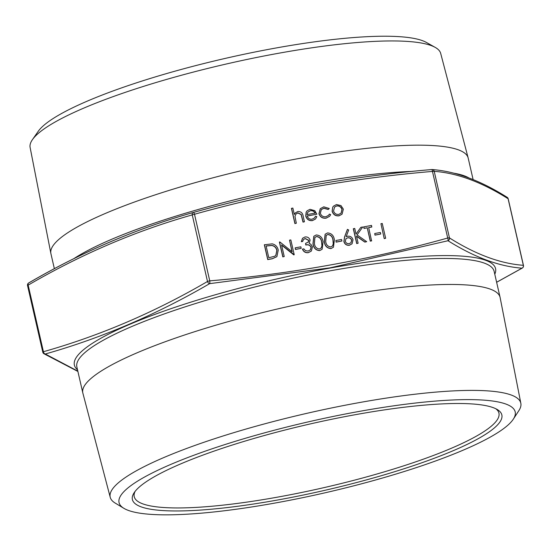 <?xml version="1.0" encoding="UTF-8"?>
<svg xmlns="http://www.w3.org/2000/svg" width="551" height="551" viewBox="0 0 551 551"><rect width="100%" height="100%" fill="white"/><g stroke="black" fill="none" stroke-linecap="round" stroke-linejoin="round"><path stroke-width="0.83" d="M384.226 238.617L380.934 223.713L382.256 223.472L385.645 238.266L384.226 238.617L380.934 223.713M374.99 235.139L374.742 233.514L380.397 232.494L380.741 234.017L374.99 235.139L374.742 233.514M371.856 226.922L368.653 227.501L371.594 240.89L370.272 241.124L367.235 227.852L364.025 228.424L363.681 226.909L371.512 225.407L371.76 227.033L368.674 227.591M360.864 227.322L362.744 226.984L357.041 234.926L366.697 241.675L364.941 241.992L356.49 236.083L358.122 243.225L356.704 243.57L353.315 228.775L354.734 228.431L356.022 234.065L360.864 227.322L356.022 234.037M366.697 241.675L364.838 242.103L356.538 236.296M352.013 243.824L349.368 245.285C346.579 245.526 344.754 244.293 343.879 241.586L344.54 236.992L347.385 229.45L348.687 229.96L346.166 236.634L347.66 236.221C350.381 235.973 352.172 237.171 353.026 239.816L352.061 243.769L349.465 245.174C346.682 245.422 344.85 244.183 343.982 241.476L344.644 236.882L347.481 229.34M322.094 249.286L319.67 250.629C315.737 250.312 313.505 248.019 312.975 243.749L313.808 236.303M342.013 214.229L338.975 215.84C335.511 216.171 333.231 214.649 332.129 211.274L332.728 207.176L333.472 206.17M304.434 221.771L303.112 222.005L301.232 214.491L297.967 212.865L295.99 213.94L294.971 216.385L296.328 223.231L294.909 223.575L291.431 208.402L292.856 208.058L294.324 214.463L295.37 212.865L297.898 211.494C300.963 211.439 302.726 213.023 303.167 216.247L304.434 221.771L303.016 222.115L301.135 214.601L297.871 212.968L295.942 213.995M294.303 214.394L295.315 212.92M27.66 285.687A2.431 0.434 -12.9 0 1 27.55 285.59A2.431 0.434 -12.9 0 1 27.605 285.466A2.431 0.434 -12.9 0 1 28.163 285.136A2.431 1.653 60.2 0 1 28.707 282.945A2.431 1.653 60.2 0 1 28.989 282.828C81.989 251.931 136.772 228.479 193.346 212.472A2.431 1.729 73.8 0 0 192.244 214.904C135.842 230.855 81.149 254.266 28.163 285.136L43.419 351.724C99.821 335.773 154.514 312.355 207.5 281.485A2.431 0.434 -12.9 0 1 209.759 280.852C290.783 274.033 370.1 259.748 447.715 238.011L432.459 171.423C351.435 178.242 272.118 192.526 194.503 214.263L209.759 280.852A2.431 0.565 -95.1 0 1 209.649 283.648C156.546 314.552 101.763 338.004 45.292 354.004L77.829 371.147M314.504 217.948L315.489 216.226L316.804 216.633L315.578 218.933L312.52 220.51C309.104 220.827 306.879 219.298 305.839 215.916L306.253 212.087L307.114 210.806L309.993 209.318L314.807 210.661L316.832 214.208L307.217 215.937C307.981 218.341 309.593 219.436 312.052 219.215L314.559 217.9L315.489 216.226M315.53 218.988L312.424 220.62C309.001 220.937 306.776 219.408 305.743 216.026L306.149 212.197L307.065 210.861M316.832 214.208L307.244 216.026M329.264 208.485L328.313 209.373L323.967 208.182L321.323 209.559L320.345 213.244C321.288 215.909 323.155 217.06 325.937 216.715L328.575 215.331L329.402 214.112L330.676 214.642L329.705 216.233L326.22 218.044C322.645 218.492 320.255 217.011 319.05 213.602L320.296 208.664L323.761 206.832L329.264 208.485L328.217 209.483L323.871 208.292L321.274 209.614M328.527 215.379L329.402 214.112M329.65 216.288L326.116 218.155C322.549 218.602 320.159 217.122 318.953 213.712L320.248 208.719M276.829 256.67L272.284 258.77L267.731 259.59L264.342 244.796L272.201 243.845C275.486 244.658 277.504 246.745 278.241 250.099L276.884 256.614L272.387 258.66L267.827 259.48L264.439 244.685M289.509 240.174L290.832 239.933L294.22 254.727L281.568 244.906L284.226 256.525L282.808 256.876L279.419 242.082L279.798 241.917L292.182 251.814L289.509 240.174L292.023 251.69M294.22 254.727L293.821 254.893L281.623 245.14M295.439 249.465L295.191 247.84L300.846 246.82L301.197 248.336L295.439 249.465L295.191 247.84M308.216 242.144L308.677 240.415L305.185 238.624L303.532 239.444M309.214 243.287L310.964 244.403L312.438 246.869L311.37 251.029L308.45 252.565C305.66 252.902 303.691 251.745 302.547 249.08L303.863 248.845L305.481 250.684L308.126 251.042L310.385 249.906L311.15 247.234C310.096 245.085 308.346 244.313 305.908 244.919L305.564 243.404L308.264 242.089L308.78 240.305L305.288 238.514L303.58 239.389L302.637 241.455L301.314 241.689L302.52 238.301M311.315 251.084L308.346 252.668C305.557 253.012 303.594 251.855 302.444 249.19L302.547 249.08M310.33 249.961L311.046 247.344C309.993 245.195 308.243 244.424 305.805 245.03L305.564 243.404M333.41 247.247L330.979 248.597C327.053 248.281 324.815 245.98 324.284 241.71L325.124 234.265M336.158 242.137L335.91 240.505L341.565 239.492L341.916 241.007L336.158 242.137L335.91 240.505M496.623 282.25L522.011 268.172C499.13 266.47 474.466 257.324 448.011 240.732L330.139 267.834L209.649 283.648A2.431 1.653 60.2 0 1 207.5 281.485L192.244 214.904A2.431 0.434 167.1 0 1 194.503 214.263A2.431 0.641 -105.3 0 0 193.353 212.472A2.431 0.641 -105.3 0 0 193.346 212.472C271.071 190.701 350.519 176.396 431.708 169.556A2.431 0.565 -95.1 0 1 431.736 169.55C350.567 176.389 271.106 190.694 193.353 212.472A2.431 2.431 0 0 0 193.318 212.479A2.431 1.729 73.8 0 0 193.318 212.479L193.318 212.479C136.731 228.493 81.858 251.979 28.707 282.945A2.431 2.431 0 0 0 27.55 285.59L42.799 352.179A2.431 2.431 0 0 0 43.894 353.708L43.894 353.708A2.431 2.259 -58.4 0 0 45.292 354.004A2.431 1.729 73.8 0 1 43.419 351.724A2.431 0.434 167.1 0 0 42.854 352.055A2.431 0.434 167.1 0 0 42.799 352.179M123.858 508.311L115.166 503.056A210.62 37.778 -12.9 0 1 110.241 497.339L82.87 393.145A214.036 38.391 -12.9 0 1 82.815 392.932A214.036 38.391 -12.9 0 1 336.096 296.831A214.036 38.391 -12.9 0 1 500.088 297.361A214.036 38.391 -12.9 0 1 500.129 297.574L520.84 403.304A210.62 37.778 -12.9 0 1 518.89 410.591L513.353 419.104A203.195 36.442 167.1 0 0 359.507 411.363A203.195 36.442 167.1 0 0 123.858 508.311A203.195 36.442 167.1 0 0 325.255 492.752A203.195 36.442 167.1 0 0 513.353 419.104M110.241 497.339A210.62 37.778 -12.9 0 1 359.424 402.567A210.62 37.778 -12.9 0 1 520.84 403.304M356.649 414.448A189.51 33.99 -12.9 0 1 497.367 409.593A189.51 33.99 -12.9 0 1 324.711 490.362A189.51 33.99 -12.9 0 1 134.107 492.787A189.51 33.99 -12.9 0 1 356.649 414.448M135.126 491.368A187.078 33.556 167.1 0 0 134.23 496.665A187.078 33.556 167.1 0 0 324.078 487.607A187.078 33.556 167.1 0 0 498.944 413.133A187.078 33.556 167.1 0 0 495.831 408.759M32.433 139.644L38.226 131.331A202.954 36.4 -12.9 0 1 225.752 58.289A202.954 36.4 -12.9 0 1 426.378 42.434L435.214 47.393A210.606 37.771 167.1 0 0 279.385 53.116A210.606 37.771 167.1 0 0 32.433 139.644A210.606 37.771 167.1 0 0 30.119 147.468L50.871 253.426A214.036 38.391 -12.9 0 1 304.193 157.538A214.036 38.391 -12.9 0 1 468.13 157.861A214.036 38.391 -12.9 0 1 468.185 158.068L473.102 179.55M468.13 157.861L440.697 53.433A210.606 37.771 167.1 0 0 435.214 47.393M54.37 268.723L50.912 253.639A214.036 38.391 -12.9 0 1 50.871 253.426M523.395 265.534A2.431 0.434 167.1 0 0 523.45 265.41L508.201 198.821A2.431 0.434 -12.9 0 0 508.091 198.725A2.431 2.259 -58.4 0 0 507.106 197.292C480.541 180.542 455.56 171.292 432.177 169.55A2.431 2.431 0 0 0 431.736 169.55A2.431 0.565 -95.1 0 1 432.459 171.423A2.431 0.434 -12.9 0 1 434.216 171.333L449.464 237.922A2.431 0.434 167.1 0 0 447.715 238.011A2.431 0.641 -105.3 0 1 448.011 240.732A2.431 2.259 -58.4 0 0 449.464 237.922C475.795 254.514 500.425 263.64 523.34 265.313L508.091 198.725C481.753 182.14 457.13 173.007 434.216 171.333A2.431 2.335 -84.8 0 0 431.764 169.55M496.63 282.277L522.293 268.061A2.431 2.431 0 0 0 523.45 265.41A2.431 0.434 167.1 0 0 523.34 265.313A2.431 2.335 -84.8 0 1 522.011 268.172A2.431 1.653 60.2 0 0 522.293 268.061A2.431 1.653 60.2 0 0 522.644 267.745M507.106 197.292L507.106 197.292A2.431 2.431 0 0 1 508.201 198.821M42.909 352.275A2.431 2.259 -58.4 0 0 43.894 353.708L77.898 371.45M296.328 223.231L294.909 223.575M295.012 223.465L291.534 208.292M307.052 214.58L315.213 213.113C314.153 211.157 312.534 210.33 310.365 210.634L307.83 212.142L307.052 214.58M315.11 213.223C314.049 211.267 312.431 210.441 310.261 210.737L307.727 212.252M332.825 207.066L333.527 206.115L336.509 204.538L341 205.585L343.356 209.166L342.068 214.174L339.072 215.73C335.614 216.061 333.334 214.539 332.232 211.164L332.728 207.176M336.813 205.867L334.56 207.073L333.555 210.937C334.388 213.499 336.124 214.656 338.762 214.401L341.11 213.147L342.04 209.414C341.2 206.845 339.457 205.668 336.813 205.867L334.512 207.135M342.04 209.414L341.937 209.518C341.097 206.956 339.354 205.778 336.709 205.978M341.062 213.203L341.937 209.518M268.798 257.723L274.605 256.291L275.865 255.32L276.926 250.333C276.271 247.537 274.543 245.884 271.753 245.381L266.105 245.966L268.798 257.723M275.817 255.375L276.822 250.443C276.168 247.647 274.446 245.994 271.657 245.491L266.126 246.049M284.226 256.525L282.808 256.876M282.911 256.766L279.522 241.972M301.197 248.336L295.543 249.355M302.733 241.345L301.418 241.586L302.568 238.246L304.923 236.999C307.451 236.682 309.173 237.701 310.096 240.071L309.166 243.335M319.773 250.526C315.84 250.202 313.609 247.909 313.071 243.638L313.863 236.248L316.205 234.967C320.179 235.263 322.466 237.55 323.065 241.841L322.149 249.231L319.67 250.629M314.394 243.39C314.731 246.745 316.426 248.611 319.463 248.997L321.137 248.067L322.039 245.891L321.743 242.068C321.329 238.748 319.614 236.882 316.598 236.482L314.917 237.426L314.394 243.39M316.598 236.482L314.869 237.481M321.088 248.122L321.936 246.001L321.639 242.178C321.233 238.858 319.518 236.992 316.494 236.586M331.082 248.487C327.149 248.17 324.918 245.87 324.387 241.6L325.173 234.209L327.514 232.935C331.488 233.225 333.775 235.518 334.374 239.802L333.458 247.199L330.979 248.597M325.703 241.359C326.047 244.706 327.735 246.579 330.779 246.958L332.446 246.028L333.348 243.852L333.052 240.036C332.646 236.71 330.931 234.843 327.907 234.444L326.226 235.387L325.703 241.359M327.907 234.444L326.178 235.442M332.398 246.083L333.245 243.962L332.956 240.146C332.542 236.82 330.827 234.953 327.811 234.554M341.916 241.007L336.255 242.027M347.729 237.784L345.98 238.679L345.312 241.29C345.987 243.094 347.282 243.879 349.189 243.645L350.994 242.702L351.724 240.133C351.015 238.308 349.685 237.522 347.729 237.784L345.932 238.735M351.724 240.133L351.621 240.243C350.911 238.418 349.582 237.633 347.626 237.894M350.946 242.75L351.621 240.243M358.122 243.225L356.704 243.57M356.8 243.459L353.411 228.665M371.698 240.78L370.375 241.014L367.235 227.852M367.331 227.742L364.025 228.424M364.128 228.314L363.784 226.798M380.741 234.017L375.086 235.036M385.645 238.266L384.322 238.507M77.512 369.769A216.047 38.749 -12.9 0 1 330.035 268.075A216.047 38.749 -12.9 0 1 494.784 274.198M500.088 297.361L494.13 271.361A214.036 38.391 167.1 0 0 330.139 270.823A214.036 38.391 167.1 0 0 76.858 366.925L82.815 392.932M73.758 258.708A214.036 38.391 -12.9 0 1 310.151 183.538A214.036 38.391 -12.9 0 1 412.444 171.382M453.817 173.186A214.036 38.391 -12.9 0 1 468.701 177.828"/></g></svg>
